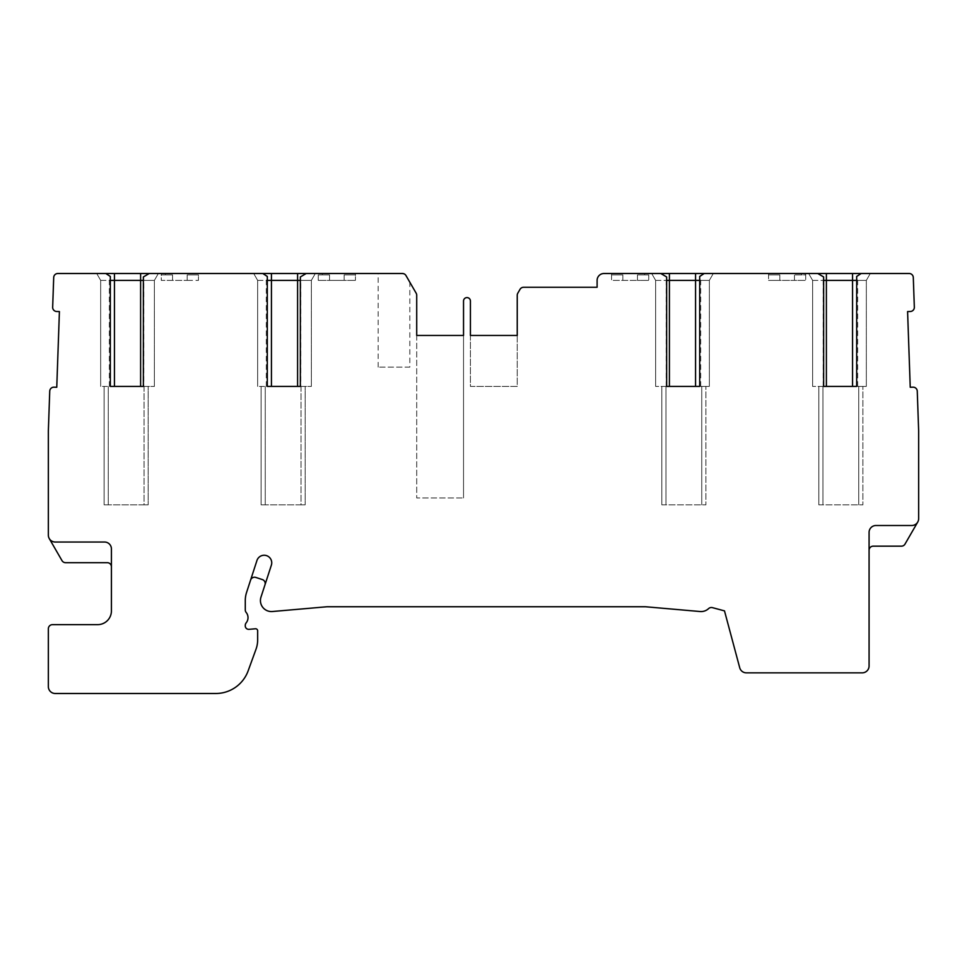 <?xml version="1.0" encoding="UTF-8"?>
<svg xmlns="http://www.w3.org/2000/svg" width="967" height="967" viewBox="0 0 967 967"><rect width="100%" height="100%" fill="white"/><g stroke="black" fill="none" stroke-linecap="round" stroke-linejoin="round"><path stroke-width="0.73" stroke-dasharray="4.83 3.63" d="M416.717 335.464L416.717 497.957L463.531 497.957L416.717 497.957L416.717 295.261A4.134 4.134 0 0 0 416.161 293.194L405.983 275.559A4.134 4.134 0 0 0 402.405 273.504L57.839 273.504A4.134 4.134 0 0 0 53.705 277.481L52.665 307.216A4.134 4.134 0 0 0 56.654 311.495L59.41 311.567L56.763 387.259L54.007 387.187A4.134 4.134 0 0 0 49.74 391.164L48.35 430.895L48.35 535.138A6.89 6.89 0 0 0 49.269 538.583L61.997 560.618A4.134 4.134 0 0 0 65.575 562.685L107.289 562.685A4.134 4.134 0 0 1 111.423 566.807L111.423 610.878A13.768 13.768 0 0 1 97.643 624.646L52.484 624.646A4.134 4.134 0 0 0 48.35 628.78L48.35 686.618A6.89 6.89 0 0 0 55.24 693.496L215.798 693.496A34.425 34.425 0 0 0 248.144 670.844L256.001 649.256A27.535 27.535 0 0 0 257.657 639.84L257.657 630.822A2.067 2.067 0 0 0 255.421 628.768L249.015 629.336A3.445 3.445 0 0 1 245.267 625.903L245.267 625.431A4.134 4.134 0 0 1 246.186 622.833A8.268 8.268 0 0 0 246.186 612.462A4.073 4.073 0 0 1 245.28 609.911L245.28 600.555A26.169 26.169 0 0 1 246.561 592.469L250.586 580.091A4.134 4.134 0 0 1 255.796 577.432L262.335 579.559A4.134 4.134 0 0 1 264.994 584.769L260.969 597.147A11.012 11.012 0 0 0 272.404 611.519L326.423 606.805A13.768 13.768 0 0 1 327.62 606.744L644.892 606.744A13.768 13.768 0 0 1 646.089 606.805L700.12 611.531A11.012 11.012 0 0 0 708.581 608.618A4.134 4.134 0 0 1 712.461 607.651L724.488 610.878L739.719 667.738A6.89 6.89 0 0 0 746.367 672.851L862.189 672.851A6.89 6.89 0 0 0 869.079 665.961L869.079 550.283A4.134 4.134 0 0 1 873.213 546.162L901.425 546.162A4.134 4.134 0 0 0 905.003 544.095L917.731 522.059A6.89 6.89 0 0 0 918.65 518.614L918.65 430.895L917.26 391.164A4.134 4.134 0 0 0 912.993 387.187L910.237 387.259L907.59 311.567L910.346 311.495A4.134 4.134 0 0 0 914.335 307.216L913.295 277.481A4.134 4.134 0 0 0 909.161 273.504L603.988 273.504A6.89 6.89 0 0 0 597.11 280.382L597.11 287.272L523.594 287.272A4.134 4.134 0 0 0 520.016 289.338L517.792 293.194A4.134 4.134 0 0 0 517.236 295.261L517.236 335.464L470.421 335.464L517.236 335.464L517.236 386.413L470.421 386.413L470.421 301.039A3.445 3.445 0 0 0 466.976 297.594A3.445 3.445 0 0 0 463.531 301.039L463.531 335.464L416.717 335.464L463.531 335.464L463.531 497.957L463.531 335.464M271.739 562.782A7.579 7.579 0 0 1 271.376 565.127L264.994 584.769M250.586 580.091L256.968 560.437M49.269 538.583A6.89 6.89 0 0 0 55.24 542.028L104.533 542.028A6.89 6.89 0 0 1 111.423 548.905L111.423 566.807M105.826 273.504L96.7 273.504L100.677 280.382L109.331 280.382L110.323 279.33L110.323 276.441M143.37 276.949L143.745 280.382L154.382 280.382L158.358 273.504L149.232 273.504M262.806 273.504L253.692 273.504L257.657 280.382L266.312 280.382L267.303 279.33L267.303 276.441M300.35 276.949L300.725 280.382L311.362 280.382L315.339 273.504L306.225 273.504M165.405 273.504L165.405 274.882L172.561 274.882L161.271 274.882L161.271 273.504L161.271 280.382L187.163 280.382L161.271 280.382L161.271 274.882L165.405 274.882L165.405 273.504L198.453 273.504L198.453 274.882L187.163 274.882L198.453 274.882L198.453 280.382L198.453 273.504M322.386 273.504L322.386 274.882L318.252 274.882L329.542 274.882L318.252 274.882L329.542 274.882L329.542 280.382L329.542 274.882L329.542 280.382L318.252 280.382L344.143 280.382L329.542 280.382L329.542 274.882L322.386 274.882L322.386 273.504L355.433 273.504L355.433 274.882L344.143 274.882L355.433 274.882L344.143 274.882L355.433 274.882L355.433 280.382L355.433 273.504M409.827 367.134L378.157 367.134L409.827 367.134L409.827 282.231L405.983 275.559M403.819 273.746L402.405 273.504M378.157 367.134L378.157 273.504M517.236 335.464L517.236 386.413L470.421 386.413L470.421 335.464M660.775 273.504L651.661 273.504L655.638 280.382L666.275 280.382L666.65 276.949M699.697 386.413L655.638 386.413L709.343 386.413L699.697 386.413L699.697 279.33L700.688 280.382L709.343 280.382L713.308 273.504L704.194 273.504M817.768 273.504L808.642 273.504L812.618 280.382L823.255 280.382L823.63 276.949M856.677 386.413L812.618 386.413L866.323 386.413L856.677 386.413L856.677 279.33L857.669 280.382L866.323 280.382L870.3 273.504L861.174 273.504M611.567 273.504L611.567 280.382L637.458 280.382L611.567 280.382L611.567 274.882L622.857 274.882L611.567 274.882L611.567 273.504L644.614 273.504L644.614 274.882L637.458 274.882L648.748 274.882L648.748 273.504L648.748 274.882L644.614 274.882L644.614 273.504M768.547 273.504L768.547 280.382L768.547 274.882L779.837 274.882L779.837 280.382L779.837 274.882L779.837 280.382L768.547 280.382L794.439 280.382L779.837 280.382L779.837 274.882L768.547 274.882L768.547 273.504L801.595 273.504L801.595 274.882L794.439 274.882L805.729 274.882L805.729 273.504L805.729 274.882L794.439 274.882L805.729 274.882L805.729 280.382L805.729 274.882L801.595 274.882L801.595 273.504M869.079 550.283L869.079 532.382A6.89 6.89 0 0 1 875.957 525.504L911.76 525.504A6.89 6.89 0 0 0 917.731 522.059M857.669 386.413L857.669 280.382M866.323 386.413L866.323 280.382L870.3 273.504L866.323 280.382L866.323 386.413L866.323 280.382L856.677 280.382M823.63 386.413L823.63 279.91M823.255 386.413L823.255 280.382M812.618 280.382L812.618 386.413L812.618 280.382L808.642 273.504L812.618 280.382L823.63 280.382M818.819 504.847L818.819 386.413L818.819 504.847L862.878 504.847L862.878 386.413L862.878 504.847L818.819 504.847M700.688 386.413L700.688 280.382M709.343 386.413L709.343 280.382L713.308 273.504L709.343 280.382L709.343 386.413L709.343 280.382L699.697 280.382M666.65 386.413L666.65 279.91M666.275 386.413L666.275 280.382M655.638 280.382L655.638 386.413L655.638 280.382L651.661 273.504L655.638 280.382L666.65 280.382M661.827 504.847L661.827 386.413L661.827 504.847L705.898 504.847L705.898 386.413L705.898 504.847L661.827 504.847M622.857 280.382L622.857 274.882L611.567 274.882L622.857 274.882L622.857 280.382M637.458 280.382L637.458 274.882L648.748 274.882L648.748 280.382L648.748 274.882L637.458 274.882L637.458 280.382L648.748 280.382L637.458 280.382L637.458 274.882L637.458 280.382M794.439 280.382L794.439 274.882L794.439 280.382L794.439 274.882L794.439 280.382L805.729 280.382L794.439 280.382M779.837 274.882L768.547 274.882L779.837 274.882M300.35 279.91L300.35 386.413L301.039 386.413L257.657 386.413L311.362 386.413L300.725 386.413L300.725 280.382M311.362 386.413L311.362 280.382L315.339 273.504L311.362 280.382L311.362 386.413L311.362 280.382L300.35 280.382M301.039 386.413L305.173 386.413L301.039 386.413L301.039 504.847L305.173 504.847L305.173 386.413L305.173 504.847L265.236 504.847L301.039 504.847L301.039 386.413M267.303 386.413L267.303 279.33M266.312 386.413L266.312 280.382M257.657 280.382L257.657 386.413L257.657 280.382L253.692 273.504L257.657 280.382L267.303 280.382M261.102 386.413L261.102 504.847L261.102 386.413M265.236 504.847L261.102 504.847L265.236 504.847L265.236 386.413L265.236 504.847M143.37 279.91L143.37 386.413L144.059 386.413L100.677 386.413L154.382 386.413L143.745 386.413L143.745 280.382M154.382 386.413L154.382 280.382L158.358 273.504L154.382 280.382L154.382 386.413L154.382 280.382L143.37 280.382M144.059 386.413L148.181 386.413L144.059 386.413L144.059 504.847L148.181 504.847L148.181 386.413L148.181 504.847L108.256 504.847L144.059 504.847L144.059 386.413M110.323 386.413L110.323 279.33M109.331 386.413L109.331 280.382M100.677 280.382L100.677 386.413L100.677 280.382L96.7 273.504L100.677 280.382L110.323 280.382M104.122 386.413L104.122 504.847L104.122 386.413M108.256 504.847L104.122 504.847L108.256 504.847L108.256 386.413L108.256 504.847M172.561 280.382L172.561 274.882L161.271 274.882L172.561 274.882L172.561 280.382M187.163 280.382L187.163 274.882L198.453 274.882L187.163 274.882L187.163 280.382L198.453 280.382L187.163 280.382L187.163 274.882L187.163 280.382M344.143 280.382L344.143 274.882L344.143 280.382L355.433 280.382L344.143 280.382L344.143 274.882L344.143 280.382M318.252 280.382L318.252 273.504L318.252 280.382M822.941 386.413L822.941 504.847L822.941 386.413M858.744 504.847L858.744 386.413L858.744 504.847M665.961 386.413L665.961 504.847L665.961 386.413M701.764 504.847L701.764 386.413L701.764 504.847M866.323 280.382L870.3 273.504M709.343 280.382L713.308 273.504M311.362 280.382L315.339 273.504M154.382 280.382L158.358 273.504"/><path stroke-width="1.45" d="M110.323 386.413L143.37 386.413L110.323 386.413L110.323 276.441L105.826 273.504L57.839 273.504A4.134 4.134 0 0 0 53.705 277.481L52.665 307.216A4.134 4.134 0 0 0 56.654 311.495L59.41 311.567L56.763 387.259L54.007 387.187A4.134 4.134 0 0 0 49.74 391.164L48.35 430.895L48.35 535.138A6.89 6.89 0 0 0 55.24 542.028L104.533 542.028A6.89 6.89 0 0 1 111.423 548.905L111.423 610.878A13.768 13.768 0 0 1 97.643 624.646L52.484 624.646A4.134 4.134 0 0 0 48.35 628.78L48.35 686.618A6.89 6.89 0 0 0 55.24 693.496L215.798 693.496A34.425 34.425 0 0 0 248.144 670.844L256.001 649.256A27.535 27.535 0 0 0 257.657 639.84L257.657 630.822A2.067 2.067 0 0 0 255.421 628.768L249.015 629.336A3.445 3.445 0 0 1 245.267 625.903L245.267 625.431A4.134 4.134 0 0 1 246.186 622.833A8.268 8.268 0 0 0 246.186 612.462A4.073 4.073 0 0 1 245.28 609.911L245.28 600.555A26.169 26.169 0 0 1 246.561 592.469L256.968 560.437A7.579 7.579 0 0 1 271.739 562.782A7.579 7.579 0 0 0 256.968 560.437M271.739 562.782A7.579 7.579 0 0 1 271.376 565.127L260.969 597.147A11.012 11.012 0 0 0 272.404 611.519L326.423 606.805A13.768 13.768 0 0 1 327.62 606.744L644.892 606.744A13.768 13.768 0 0 1 646.089 606.805L700.12 611.531A11.012 11.012 0 0 0 708.581 608.618A4.134 4.134 0 0 1 712.461 607.651L724.488 610.878L739.719 667.738A6.89 6.89 0 0 0 746.367 672.851L862.189 672.851A6.89 6.89 0 0 0 869.079 665.961L869.079 532.382A6.89 6.89 0 0 1 875.957 525.504L911.76 525.504A6.89 6.89 0 0 0 918.65 518.614L918.65 430.895L917.26 391.164A4.134 4.134 0 0 0 912.993 387.187L910.237 387.259L907.59 311.567L910.346 311.495A4.134 4.134 0 0 0 914.335 307.216L913.295 277.481A4.134 4.134 0 0 0 909.161 273.504L861.174 273.504L856.677 276.441L856.677 279.33M808.642 273.504L817.768 273.504L823.63 276.949L823.63 386.413L856.677 386.413L856.677 276.441M870.3 273.504L704.194 273.504L699.697 276.441L699.697 279.33M651.661 273.504L660.775 273.504L666.65 276.949L666.65 386.413L699.697 386.413L699.697 276.441M713.308 273.504L603.988 273.504A6.89 6.89 0 0 0 597.11 280.382L597.11 287.272L523.594 287.272A4.134 4.134 0 0 0 520.016 289.338L517.792 293.194A4.134 4.134 0 0 0 517.236 295.261L517.236 335.464L470.421 335.464L517.236 335.464M470.421 335.464L470.421 301.039A3.445 3.445 0 0 0 466.976 297.594A3.445 3.445 0 0 0 463.531 301.039L463.531 335.464L416.717 335.464L463.531 335.464M253.692 273.504L262.806 273.504L267.303 276.441L267.303 386.413L300.35 386.413L300.35 276.949L306.225 273.504L402.405 273.504A4.134 4.134 0 0 1 405.983 275.559L416.161 293.194A4.134 4.134 0 0 1 416.717 295.261L416.717 335.464M315.339 273.504L149.232 273.504L143.37 276.949L143.37 386.413M264.994 584.769A4.134 4.134 0 0 0 262.335 579.559L255.796 577.432A4.134 4.134 0 0 0 250.586 580.091M111.423 566.807A4.134 4.134 0 0 0 107.289 562.685L65.575 562.685A4.134 4.134 0 0 1 61.997 560.618L49.269 538.583M96.7 273.504L158.358 273.504M161.271 273.504L165.405 273.504L161.271 273.504M198.453 273.504L165.405 273.504M355.433 273.504L322.386 273.504M402.405 273.504L403.819 273.746M405.983 275.559L409.827 282.231M644.614 273.504L611.567 273.504M801.595 273.504L768.547 273.504M917.731 522.059L905.003 544.095A4.134 4.134 0 0 1 901.425 546.162L873.213 546.162A4.134 4.134 0 0 0 869.079 550.283M823.63 386.413L856.677 386.413M826.386 273.504L826.386 280.382L823.63 280.382M826.386 386.413L826.386 280.382L852.556 280.382L852.556 273.504M856.677 280.382L852.556 280.382L852.556 386.413M666.65 386.413L699.697 386.413M669.406 273.504L669.406 280.382L666.65 280.382M669.406 386.413L669.406 280.382L695.563 280.382L695.563 273.504M699.697 280.382L695.563 280.382L695.563 386.413M267.303 386.413L300.35 386.413M271.437 273.504L271.437 280.382L267.303 280.382M271.437 386.413L271.437 280.382L297.594 280.382L297.594 273.504M300.35 280.382L297.594 280.382L297.594 386.413M114.444 273.504L114.444 280.382L110.323 280.382M114.444 386.413L114.444 280.382L140.614 280.382L140.614 273.504M143.37 280.382L140.614 280.382L140.614 386.413"/></g></svg>
